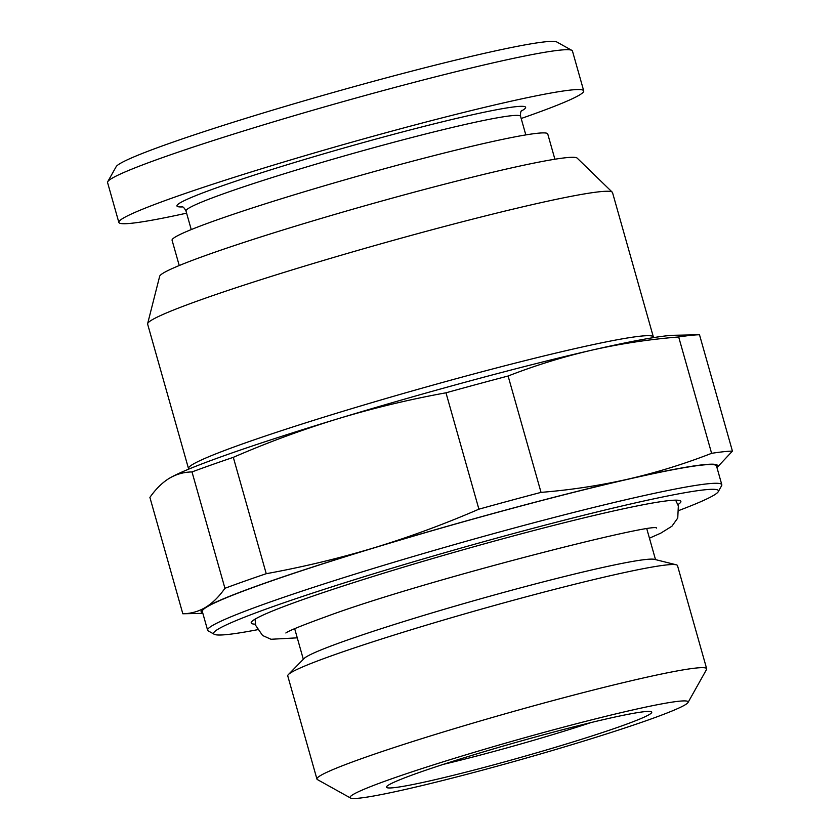 <?xml version="1.0" encoding="UTF-8"?>
<svg xmlns="http://www.w3.org/2000/svg" width="840" height="840" viewBox="0 0 840 840"><rect width="100%" height="100%" fill="white"/><g stroke="black" fill="none" stroke-linecap="round" stroke-linejoin="round"><path stroke-width="1.26" d="M179.235 265.534L172.074 240.261A195.206 11.109 -15.8 0 1 217.644 219.681A195.206 11.109 164.2 0 1 423.927 158.203A195.206 11.109 164.2 0 1 547.743 133.959L554.894 159.233M147.63 323.652L159.673 276.266A217.066 12.358 -15.8 0 1 210.336 253.806A217.066 12.358 164.2 0 1 436.475 186.281A217.066 12.358 164.2 0 1 577.175 158.12L612.266 192.181A241.573 13.755 164.2 0 0 455.69 223.514A241.573 13.755 164.2 0 0 204.015 298.662A241.573 13.755 -15.8 0 0 147.63 323.652A241.573 13.755 -15.8 0 0 147.63 324.125L188.496 468.542A241.573 13.755 -15.8 0 1 244.881 443.079A241.573 13.755 -15.8 0 1 500.157 366.996A241.573 13.755 -15.8 0 1 653.373 336.998L612.518 192.581A241.573 13.755 164.2 0 0 612.266 192.181M716.961 467.586L732.428 451.122A292.814 16.674 -15.8 0 0 711.606 453.327L678.678 336.966A292.814 16.674 -15.8 0 1 699.027 334.772L674.394 335.265A268.411 15.278 164.2 0 0 591.612 350.207A268.411 15.278 164.2 0 0 337.858 418.793A268.411 15.278 164.2 0 0 169.691 478.076A268.411 15.278 164.2 0 0 169.575 478.149M678.678 336.966C649.047 339.36 620.025 343.77 591.612 350.207C563.083 356.822 535.248 365.431 508.106 376.016L541.034 492.377A292.814 16.674 -15.8 0 0 478.905 509.177C444.444 524.107 409.584 536.96 374.346 547.722A268.411 15.278 164.2 0 0 205.653 607.309A268.411 15.278 164.2 0 0 202.713 612.875M699.027 334.772A292.814 16.674 -15.8 0 1 699.5 334.761L732.428 451.122M711.606 453.327C684.306 463.964 656.471 472.563 628.1 479.136A268.411 15.278 164.2 0 0 374.346 547.722C339.056 558.359 303.019 567.021 266.238 573.699L233.31 457.338A292.814 16.674 -15.8 0 0 192.003 471.933C183.782 472.07 176.169 474.222 169.176 478.38C162.215 482.664 155.788 489.006 149.898 497.406L182.826 613.767C191.047 613.63 198.66 611.478 205.653 607.309C212.625 603.025 219.041 596.683 224.931 588.294A292.814 16.674 -15.8 0 1 266.238 573.699M716.898 467.376A268.411 15.278 164.2 0 0 628.1 479.136C599.519 485.594 570.497 490.004 541.034 492.377M679.056 510.426A262.311 14.931 164.2 0 0 718.263 491.683L721.623 485.678A267.194 15.215 164.2 0 0 721.812 484.722L716.499 465.969A267.194 15.215 164.2 0 0 547.029 499.159A267.194 15.215 164.2 0 0 264.684 583.307A267.194 15.215 164.2 0 0 202.314 611.478L207.617 630.231A267.194 15.215 164.2 0 0 208.278 630.945L214.284 634.295A262.311 14.931 164.2 0 0 257.502 629.716M721.812 484.722A267.194 15.215 164.2 0 0 552.342 517.913A267.194 15.215 164.2 0 0 269.987 602.059A267.194 15.215 164.2 0 0 207.617 630.231M718.263 491.683A262.311 14.931 164.2 0 0 558.8 521.577A262.311 14.931 164.2 0 0 274.869 605.934A262.311 14.931 164.2 0 0 214.284 634.295M255.402 624.173A223.272 12.716 -15.8 0 1 251.181 622.766A223.272 12.716 -15.8 0 1 303.324 599.424A223.272 12.716 -15.8 0 1 537.716 529.505A223.272 12.716 -15.8 0 1 680.799 501.197A223.272 12.716 -15.8 0 1 677.933 504.599M676.231 564.795L654.507 559.367A183.005 10.416 -15.8 0 0 531.321 584.997A183.005 10.416 -15.8 0 0 346.185 640.479A183.005 10.416 164.2 0 0 304.048 658.539L288.393 674.552A202.524 11.529 -15.8 0 1 335.024 654.559A202.524 11.529 -15.8 0 1 539.9 593.166A202.524 11.529 -15.8 0 1 676.231 564.795A202.524 11.529 -15.8 0 1 677.502 565.625L706.682 668.766A202.524 11.529 164.2 0 0 578.225 693.913A202.524 11.529 164.2 0 0 364.214 757.701A202.524 11.529 -15.8 0 0 316.932 779.048L287.752 675.917A202.524 11.529 -15.8 0 1 288.393 674.552M350.49 798A175.686 10.006 164.2 0 0 466.043 774.522A175.686 10.006 164.2 0 0 647.147 720.374A175.686 10.006 164.2 0 0 688.034 702.481A175.686 10.006 164.2 0 0 581.238 722.505A175.686 10.006 164.2 0 0 391.072 779.005A175.686 10.006 164.2 0 0 350.49 798L317.425 779.594A202.524 11.529 -15.8 0 1 316.932 779.048M688.034 702.481L706.545 669.49A202.524 11.529 164.2 0 0 706.682 668.766M418.635 772.695A137.865 7.854 164.2 0 0 386.547 786.744A137.865 7.854 164.2 0 0 470.348 771.025A137.865 7.854 164.2 0 0 619.584 726.684A137.865 7.854 164.2 0 0 651.42 711.784A137.865 7.854 164.2 0 0 560.742 730.212A137.865 7.854 164.2 0 0 418.635 772.695M443.425 764.337A125.664 7.151 164.2 0 0 591.234 722.505M107.73 181.703L116.151 166.698A229.373 13.062 -15.8 0 1 169.533 143.346A229.373 13.062 164.2 0 1 405.972 72.65A229.373 13.062 164.2 0 1 556.836 42L571.861 50.368A241.573 13.755 164.2 0 0 412.965 82.645A241.573 13.755 164.2 0 0 163.958 157.101A241.573 13.755 -15.8 0 0 107.73 181.703A241.573 13.755 -15.8 0 0 107.573 182.564L118.85 222.411A241.573 13.755 -15.8 0 1 175.234 196.948A241.573 13.755 164.2 0 1 430.511 120.866A241.573 13.755 164.2 0 1 583.726 90.867L572.45 51.009A241.573 13.755 164.2 0 0 571.861 50.368M521.178 118.492A241.573 13.755 -15.8 0 0 527.341 116.33A241.573 13.755 164.2 0 0 583.726 90.867M186.596 213.161A241.573 13.755 -15.8 0 1 118.85 222.411M202.85 613.368L183.298 613.756A292.814 16.674 -15.8 0 1 182.826 613.767M224.931 588.294L192.003 471.933M478.905 509.177L445.977 392.805A292.814 16.674 -15.8 0 1 508.106 376.016M445.977 392.805C409.175 399.494 373.139 408.156 337.858 418.793C302.61 429.555 267.76 442.397 233.31 457.338M182.606 206.913A181.178 10.311 -15.8 0 1 219.251 186.869A181.178 10.311 164.2 0 1 429.881 124.908A181.178 10.311 164.2 0 1 521.304 111.069M181.745 206.609C182.994 206.546 184.411 208.005 185.987 211.008A173.859 9.902 -15.8 0 1 226.569 192.685A173.859 9.902 164.2 0 1 410.298 137.917A173.859 9.902 164.2 0 1 520.569 116.33C520.338 112.948 520.779 110.954 521.881 110.365M653.583 337.606L653.373 336.998M188.496 468.542L188.643 469.182M294.672 628.677L303.324 659.274M646.852 529.011L655.515 559.619M525.819 134.915L520.569 116.33M191.247 229.583L185.987 211.008M255.045 619.175L255.728 625.475L262.574 635.492L271.005 639.272L297.266 637.844M285.863 632.993C288.393 630.934 301.906 625.443 326.424 616.529C421.649 581.154 656.082 521.661 656.618 528.077L656.586 528.077M649.446 538.188L660.786 533.148L671.926 526.218L677.754 518.028L678.342 505.89L675.623 500.157"/></g></svg>
